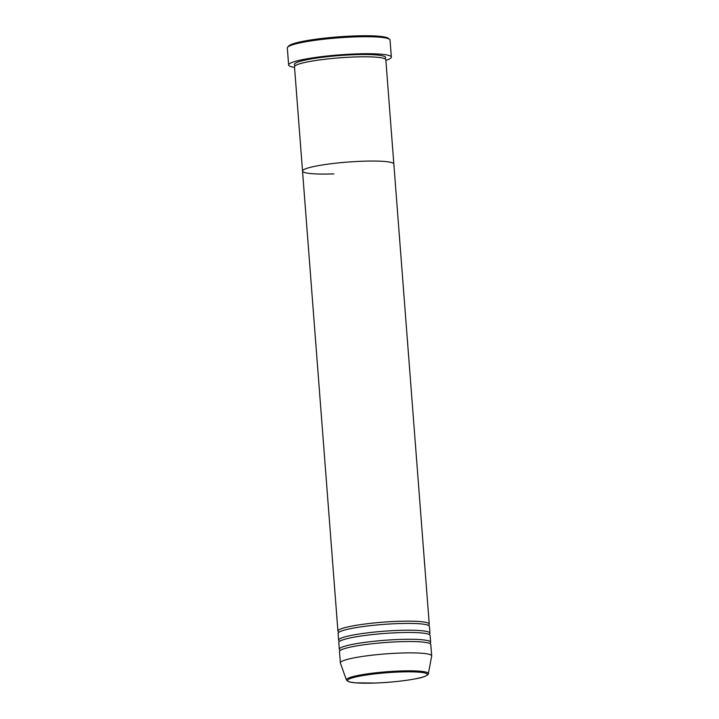 <?xml version="1.0" encoding="UTF-8"?>
<svg xmlns="http://www.w3.org/2000/svg" width="719" height="719" viewBox="0 0 719 719"><rect width="100%" height="100%" fill="white"/><g stroke="black" fill="none" stroke-linecap="round" stroke-linejoin="round"><path stroke-width="1.08" d="M287.636 47.22L288.678 46.016A50.375 6.049 -4.4 0 1 354.341 35.95A50.375 6.049 -4.4 0 1 388.395 38.341L389.608 39.374A51.516 6.192 175.6 0 0 354.782 36.921A51.516 6.192 175.6 0 0 287.636 47.22A51.516 6.192 175.6 0 0 287.312 47.993L288.625 64.989A51.516 6.192 -4.4 0 1 356.094 53.925A51.516 6.192 -4.4 0 1 391.352 57.089A51.516 6.192 -4.4 0 1 385.869 60.351M391.352 57.089L390.049 40.084A51.516 6.192 175.6 0 0 389.608 39.374M333.868 173.89A45.791 5.5 -4.4 0 1 302.528 171.077L294.502 66.822A45.791 5.5 -4.4 0 1 354.476 56.981A45.791 5.5 -4.4 0 1 385.824 59.794L393.841 164.049A45.791 5.5 -4.4 0 0 362.502 161.236A45.791 5.5 -4.4 0 1 393.841 164.049L429.243 624.137A45.791 5.5 -4.4 0 1 428.344 625.35M302.528 171.077A45.791 5.5 -4.4 0 1 362.502 161.236A45.791 5.5 -4.4 0 0 302.528 171.077L337.93 631.165A45.791 5.5 -4.4 0 1 397.904 621.324A45.791 5.5 -4.4 0 1 429.243 624.137M294.547 67.379A51.516 6.192 -4.4 0 1 288.625 64.989M339.701 641.285A45.791 5.5 -4.4 0 1 338.622 640.234L338.101 633.43A45.791 5.5 -4.4 0 1 398.074 623.589A45.791 5.5 -4.4 0 1 429.423 626.402L429.944 633.205A45.791 5.5 -4.4 0 1 429.045 634.41M339 632.226A45.791 5.5 -4.4 0 1 337.93 631.165M340.393 650.353A45.791 5.5 -4.4 0 1 339.323 649.293L338.802 642.498A45.791 5.5 -4.4 0 1 398.775 632.657A45.791 5.5 -4.4 0 1 430.115 635.47L430.645 642.274A45.791 5.5 -4.4 0 1 429.746 643.478M338.622 640.234A45.791 5.5 -4.4 0 1 398.596 630.392A45.791 5.5 -4.4 0 1 429.944 633.205M340.366 662.891L339.494 651.567A45.791 5.5 -4.4 0 1 399.467 641.725A45.791 5.5 -4.4 0 1 430.816 644.539L431.688 655.872A45.791 5.5 -4.4 0 1 431.679 656.052L428.344 673.685A41.118 4.943 -4.4 0 0 400.213 670.998A41.118 4.943 -4.4 0 0 346.396 679.985L340.402 663.071A45.791 5.5 -4.4 0 1 340.366 662.891A45.791 5.5 -4.4 0 1 400.339 653.059A45.791 5.5 -4.4 0 1 431.688 655.872M339.323 649.293A45.791 5.5 -4.4 0 1 399.297 639.461A45.791 5.5 -4.4 0 1 430.645 642.274M295.401 65.609A45.791 5.5 -4.4 0 1 309.377 59.264A45.791 5.5 -4.4 0 1 354.305 54.716A45.791 5.5 -4.4 0 1 384.746 58.733M374.914 683.041A40.012 4.808 175.6 0 0 425.306 676.157A40.012 4.808 175.6 0 0 399.926 671.986A40.012 4.808 175.6 0 0 349.542 678.871A40.012 4.808 175.6 0 0 374.914 683.041M346.396 679.985L349.227 681.891L355.231 682.825L374.869 683.05C390.183 682.421 403.736 681.01 415.537 678.817C427.32 676.947 429.009 673.514 428.344 673.685"/></g></svg>
